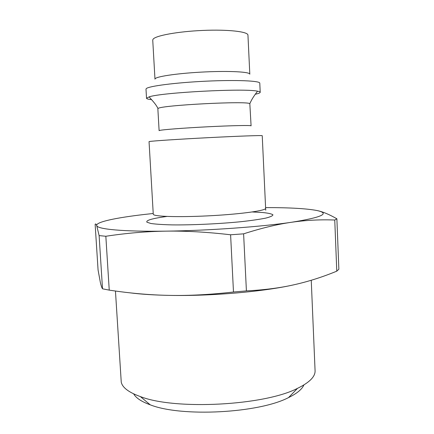 <?xml version="1.0" encoding="UTF-8"?>
<svg xmlns="http://www.w3.org/2000/svg" width="434" height="434" viewBox="0 0 434 434"><rect width="100%" height="100%" fill="white"/><g stroke="black" fill="none" stroke-linecap="round" stroke-linejoin="round"><path stroke-width="0.65" d="M311.249 280.266L315.073 370.674C315.355 376.614 309.502 382.506 297.502 388.349C264.355 405.595 175.152 410.266 140.383 396.584C128.795 392.401 122.421 387.595 121.249 382.159L115.449 291.024M133.661 393.866C135.972 397.989 141.5 401.645 150.245 404.83C181.445 417.264 258.827 413.211 288.556 397.577C296.921 393.502 302.037 389.287 303.903 384.942M105.836 236.264C126.44 233.129 146.518 231.42 166.07 231.143C185.551 230.828 207.056 232.038 230.6 234.783L233.481 292.011C210.36 294.643 189.11 295.771 169.732 295.391C150.278 295.055 130.119 293.297 109.243 290.129L105.836 236.264L99.115 235.602L102.511 288.805C101.778 287.677 101.062 285.577 100.362 282.501L98.068 269.948L95.138 224.329C95.583 223.564 96.109 223.998 96.722 225.631L99.115 235.602M243.61 233.839C261.398 228.132 277.369 224.275 291.534 222.268C305.802 220.201 320.205 219.458 334.755 220.027L336.779 271.163C322.57 277.022 308.406 281.536 294.285 284.709C280.272 287.91 264.317 289.972 246.409 290.899L243.61 233.839L230.6 234.783M336.779 271.163L338.862 269.21L336.876 218.801C329.357 214.461 322.787 211.716 317.162 210.566C330.41 213.501 321.871 217.401 291.534 222.268C261.349 226.792 208.195 230.622 166.07 231.143C123.446 231.767 97.395 229.223 96.722 225.631C95.442 222.04 115.97 217.732 144.663 214.429L153.229 213.49M109.243 290.129L102.511 288.805M294.285 284.709C264.398 291.588 211.651 296.243 169.732 295.391C154.075 295.098 140.703 294.236 129.62 292.793M246.409 290.899L233.481 292.011M336.876 218.801L334.755 220.027M265.592 207.598C289.646 207.577 306.833 208.564 317.162 210.566M265.624 208.32L262.234 135.706C262.684 135.256 238.874 136.086 208.689 137.649C178.52 139.2 151.699 140.985 149.339 141.533L149.046 141.636L153.267 214.212L153.587 214.656C156.088 216.756 182.833 217.32 212.752 215.606C242.687 213.919 266.188 210.512 265.624 208.32L265.754 210.213M154.976 79.156L152.741 40.129L153.007 39.304C155.155 35.691 177.718 31.498 202.862 30.429C228.024 29.317 248.139 31.639 247.95 35.138L249.81 74.187C250.055 71.903 230.074 70.753 205.027 71.93C179.991 73.08 157.466 76.221 155.258 78.614M255.366 94.221C258.572 93.527 260.188 92.881 260.21 92.285L259.787 83.171C260.145 80.795 236.112 79.731 205.749 81.196C175.396 82.634 148.52 86.138 146.263 88.634L145.992 89.138L146.524 98.247C146.611 98.833 148.282 99.305 151.547 99.663M260.21 92.285C260.188 91.856 259.244 91.482 257.367 91.162C244.44 88.145 161.773 92.48 149.236 96.825L146.524 98.247M158.15 108.446L157.857 108.771L159.11 130.667L159.408 130.493C161.681 129.712 183.609 127.997 207.848 126.777C232.098 125.545 251.384 125.171 251.085 125.844L249.827 103.704C248.226 100.715 160.705 105.24 158.15 108.446M166.944 216.436C152.323 218.432 145.65 220.358 146.925 222.203L150.923 223.499C155.866 224.204 162.962 224.671 172.206 224.893C192.164 225.121 219.495 223.852 241.12 221.682C251.297 220.548 259.489 219.36 265.695 218.123C270.512 216.908 272.921 215.785 272.91 214.765C271.548 213.826 268.125 213.078 262.646 212.514L252.257 211.966M288.556 397.577L297.502 388.349M150.245 404.83L140.383 396.584M158.047 108.511L156.788 106.335C153.902 101.713 149.133 97.314 149.236 96.825M249.827 103.704C253.076 96.115 257.666 91.65 257.367 91.162"/></g></svg>
